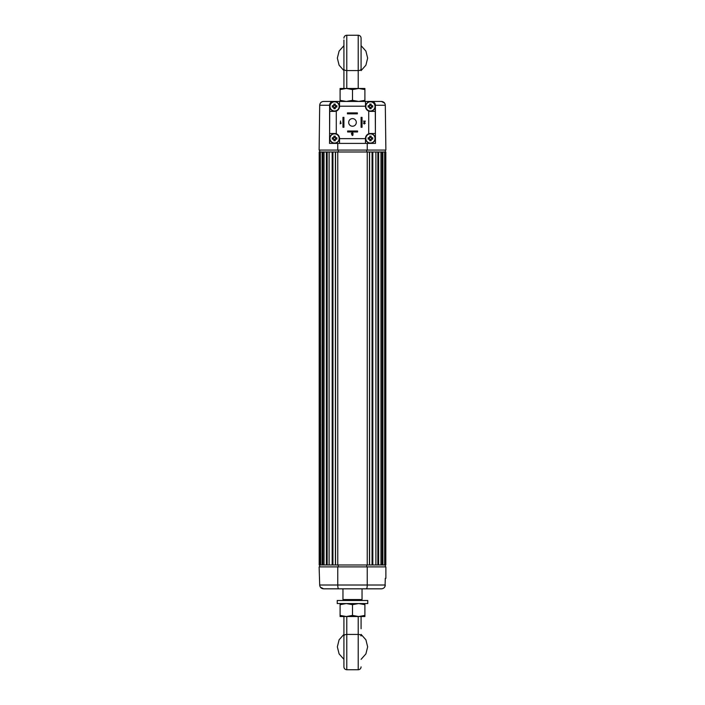 <?xml version="1.0" encoding="UTF-8"?>
<svg xmlns="http://www.w3.org/2000/svg" width="705" height="705" viewBox="0 0 705 705"><rect width="100%" height="100%" fill="white"/><g stroke="black" fill="none" stroke-linecap="round" stroke-linejoin="round"><path stroke-width="1.06" d="M337.757 564.978L337.757 151.989L367.243 151.989L367.243 564.978L335.554 564.978L335.554 151.989L337.757 151.989M367.243 151.989L369.587 151.989L369.587 564.978L372.064 564.978L372.064 151.989L369.587 151.989L377.854 151.989L375.897 151.989L375.897 564.978L377.854 564.978L377.854 151.989L382.136 151.989L380.964 151.989L380.964 564.978L382.136 564.978L382.136 151.989L384.666 151.989L384.666 564.978L384.666 151.989L385.82 151.989L385.82 564.978L369.446 564.978L369.446 151.989M319.18 151.989L319.18 564.978L319.18 151.989L320.334 151.989L320.334 564.978L322.123 564.978L322.123 151.989L322.864 151.989L322.864 564.978L326.371 564.978L326.371 151.989L327.146 151.989L327.146 564.978L332.178 564.978L332.178 151.989L332.936 151.989L332.936 564.978L335.554 564.978M319.18 564.978L320.66 564.978L320.334 151.989L322.123 151.989M322.123 564.978L324.036 564.978L324.036 151.989L322.864 151.989L326.371 151.989M326.371 564.978L329.103 564.978L329.103 151.989L327.146 151.989L332.178 151.989M332.178 564.978L335.413 564.978L335.413 151.989L332.936 151.989L335.554 151.989M367.243 564.978L369.446 564.978M319.691 566.89L319.691 150.086M385.309 150.086L385.309 566.89M382.877 151.989L382.877 564.978M378.629 151.989L378.629 564.978M372.822 151.989L372.822 564.978M342.965 588.825L342.965 599.55L362.035 599.55L362.035 588.825M326.75 588.825L323.586 588.825C321.242 588.613 319.947 587.344 319.7 585.009L319.118 566.89L385.882 566.89L385.882 578.329L385.3 578.329L385.036 586.384M367.243 566.89L367.243 585.009L337.757 585.009L337.757 566.89M319.7 585.009L337.757 585.009C337.801 587.318 338.1 588.587 338.673 588.825L364.899 588.825M320.361 587.142L323.586 588.825L366.327 588.825C366.9 588.587 367.199 587.318 367.243 585.009L385.3 585.009C385.053 587.344 383.758 588.622 381.414 588.825L378.25 588.825M338.673 588.825L332.945 588.825M366.97 587.75L366.847 588.19M366.327 588.825L381.414 588.825M338.277 151.989L338.277 150.086M366.723 150.086L366.723 151.989M338.277 566.89L338.277 564.978M366.723 564.978L366.723 566.89M335.554 101.441L323.586 101.441C321.242 101.643 319.947 102.921 319.7 105.256L319.118 150.086L385.882 150.086L385.3 105.256C385.053 102.921 383.758 101.652 381.414 101.441L369.446 101.441M375.227 104.146L375.465 143.406L367.243 143.406L367.243 150.086M367.243 143.406L337.757 143.406L337.757 150.086M337.757 143.406L329.535 143.406L329.773 104.146M378.25 101.441L381.414 101.441L384.639 103.124M366.327 101.441L372.055 101.441M329.535 105.256L319.7 105.256L319.964 103.882M323.586 101.441L326.75 101.441M375.395 143.406L375.395 105.256A3.816 3.816 0 0 0 371.579 101.441L333.421 101.441A3.816 3.816 0 0 0 329.605 105.256L329.605 143.406M329.605 133.492L334.567 133.492A4.961 4.961 0 0 1 339.528 138.453L339.528 143.406L365.472 143.406L365.472 138.453A4.961 4.961 0 0 1 370.433 133.492L375.395 133.492M348.684 122.423A3.816 3.816 0 0 1 354.404 119.119A3.816 3.816 0 0 1 354.404 125.728A3.816 3.816 0 0 1 348.684 122.423M339.528 101.441L339.528 106.402A4.961 4.961 0 0 1 334.567 111.364L329.605 111.364M375.395 111.364L370.433 111.364A4.961 4.961 0 0 1 365.472 106.402L365.472 101.441M368.715 133.8L368.715 111.055M365.472 106.208L339.528 106.208M336.285 111.055L336.285 133.8M339.528 138.638L365.472 138.638M364.071 122.212L364.855 121.48L363.454 121.119L365.331 121.119L363.859 123.181L364.379 123.648L365.296 123.172L364.115 123.948M351.892 134.25L351.354 133.545L352.297 132.646L353.187 133.457L352.28 132.981L351.716 133.545L352.491 134.038L351.865 134.805L352.306 135.219L353.152 134.814L352.315 135.545L351.354 133.545M364.379 123.974L363.498 123.19L364.855 121.48M364.379 123.648L364.926 123.137M352.817 133.492L352.28 132.981L351.716 133.545M340.198 123.842L341.22 123.128L340.559 123.208L340.559 120.978L340.198 123.842M361.083 124.996L362.035 124.996L362.035 127.288L361.083 127.288L361.083 117.374L362.035 117.374L362.035 119.656L361.083 119.656M362.035 124.996L362.035 119.656M355.267 131.967L355.267 131.007L357.558 131.007L357.558 131.967L347.635 131.967L347.635 131.007L349.927 131.007L349.927 131.967M355.267 131.007L349.927 131.007M342.965 124.996L343.917 124.996L343.917 127.288L342.965 127.288L342.965 117.374L343.917 117.374L343.917 119.656L342.965 119.656M343.917 124.996L343.917 119.656M350.975 112.888L347.442 112.888L347.442 113.84L350.975 113.84L350.975 112.888L353.839 112.888L353.839 113.84L350.975 113.84M353.839 113.84L357.364 113.84L357.364 112.888L353.839 112.888M349.063 112.888L349.063 113.84M355.743 113.84L355.743 112.888M355.267 113.84L349.539 113.84M334.567 110.985A4.583 4.583 0 0 1 330.601 104.111A4.583 4.583 0 0 1 338.541 104.111A4.583 4.583 0 0 1 334.567 110.985M329.799 106.402A4.768 4.768 0 0 1 334.567 101.635A4.768 4.768 0 0 1 339.334 106.402A4.768 4.768 0 0 1 334.567 111.17A4.768 4.768 0 0 1 329.799 106.402A4.768 4.768 0 0 1 334.567 101.635A4.768 4.768 0 0 1 339.334 106.402A4.768 4.768 0 0 1 334.567 111.17A4.768 4.768 0 0 1 329.799 106.402M333.518 105.697L333.518 106.279A1.057 1.057 0 0 1 333.773 105.697L332.284 105.697L332.284 107.107L333.773 107.107A1.057 1.057 0 0 1 333.518 106.525L333.518 107.107M333.536 105.697A1.251 1.251 0 0 1 333.862 105.362L333.862 105.609A1.057 1.057 0 0 1 334.443 105.345L333.862 105.345L333.862 104.111L335.272 104.111L335.272 105.362A1.251 1.251 0 0 1 335.606 105.697L335.36 105.697A1.057 1.057 0 0 1 335.624 106.279L335.624 105.697L336.858 105.697L336.858 107.107L335.606 107.107A1.251 1.251 0 0 1 335.272 107.442L335.272 107.195A1.057 1.057 0 0 1 334.69 107.451L335.272 107.451M333.862 107.451L334.443 107.451A1.057 1.057 0 0 1 333.862 107.195L333.862 108.693L335.272 108.693L335.272 107.442M335.272 105.345L334.443 105.345A1.057 1.057 0 0 1 335.272 105.609L335.272 105.362M335.624 106.525A1.057 1.057 0 0 1 335.36 107.107L335.624 106.279M370.433 110.985A4.583 4.583 0 0 1 366.459 104.111A4.583 4.583 0 0 1 374.399 104.111A4.583 4.583 0 0 1 370.433 110.985M365.666 106.402A4.768 4.768 0 0 1 370.433 101.635A4.768 4.768 0 0 1 375.201 106.402A4.768 4.768 0 0 1 370.433 111.17A4.768 4.768 0 0 1 365.666 106.402A4.768 4.768 0 0 1 370.433 101.635A4.768 4.768 0 0 1 375.201 106.402A4.768 4.768 0 0 1 370.433 111.17A4.768 4.768 0 0 1 365.666 106.402M371.482 107.107L371.482 106.525A1.057 1.057 0 0 1 371.227 107.107L372.716 107.107L372.716 105.697L371.464 105.697A1.251 1.251 0 0 0 371.138 105.362L370.557 105.345A1.057 1.057 0 0 1 371.138 105.609L371.138 104.111L369.728 104.111L369.728 105.362A1.251 1.251 0 0 0 369.394 105.697L369.376 106.279A1.057 1.057 0 0 1 369.64 105.697L368.142 105.697L368.142 107.107L369.64 107.107A1.057 1.057 0 0 1 369.376 106.525L369.376 107.107A1.251 1.251 0 0 0 369.728 107.442L369.728 108.693L371.138 108.693L371.138 107.195A1.057 1.057 0 0 1 370.557 107.451L371.138 107.451M369.728 107.451L370.557 107.451A1.057 1.057 0 0 1 369.728 107.195L369.728 107.442M370.31 105.345L369.728 105.609A1.057 1.057 0 0 1 370.31 105.345L370.557 105.345A1.057 1.057 0 0 0 370.31 105.345M371.138 105.609A1.057 1.057 0 0 1 371.482 106.279L371.482 105.697M370.433 143.036A4.583 4.583 0 0 1 366.459 136.153A4.583 4.583 0 0 1 374.399 136.153A4.583 4.583 0 0 1 370.433 143.036M365.666 138.453A4.768 4.768 0 0 1 370.433 133.677A4.768 4.768 0 0 1 375.201 138.453A4.768 4.768 0 0 1 370.433 143.221A4.768 4.768 0 0 1 365.666 138.453A4.768 4.768 0 0 1 370.433 133.677A4.768 4.768 0 0 1 375.201 138.453A4.768 4.768 0 0 1 370.433 143.221A4.768 4.768 0 0 1 365.666 138.453M371.138 137.396L370.557 137.396A1.057 1.057 0 0 1 371.138 137.66L371.138 136.162L369.728 136.162L369.728 137.413A1.251 1.251 0 0 0 369.394 137.739L369.376 138.321A1.057 1.057 0 0 1 369.64 137.739L368.142 137.739L368.142 139.158L369.64 139.158A1.057 1.057 0 0 1 369.376 138.577L369.376 139.158A1.251 1.251 0 0 0 369.728 139.484L369.728 140.736L371.138 140.736L371.138 139.237A1.057 1.057 0 0 1 370.557 139.502L371.138 139.502A1.251 1.251 0 0 0 371.464 139.158L372.716 139.158L372.716 137.739L371.227 137.739A1.057 1.057 0 0 1 371.482 138.321L371.482 137.739M369.728 139.502L370.557 139.502A1.057 1.057 0 0 1 369.728 139.237L369.728 139.484M369.728 137.413L369.728 137.66A1.057 1.057 0 0 1 370.557 137.396L369.728 137.396M371.482 139.158L371.482 138.321M371.482 138.577A1.057 1.057 0 0 1 371.227 139.158L371.464 139.158M334.567 143.036A4.583 4.583 0 0 1 330.601 136.153A4.583 4.583 0 0 1 338.541 136.153A4.583 4.583 0 0 1 334.567 143.036M329.799 138.453A4.768 4.768 0 0 1 334.567 133.677A4.768 4.768 0 0 1 339.334 138.453A4.768 4.768 0 0 1 334.567 143.221A4.768 4.768 0 0 1 329.799 138.453A4.768 4.768 0 0 1 334.567 133.677A4.768 4.768 0 0 1 339.334 138.453A4.768 4.768 0 0 1 334.567 143.221A4.768 4.768 0 0 1 329.799 138.453M333.518 137.739L333.518 138.321A1.057 1.057 0 0 1 333.773 137.739L332.284 137.739L332.284 139.158L333.773 139.158A1.057 1.057 0 0 1 333.518 138.577L333.518 139.158M333.536 137.739A1.251 1.251 0 0 1 333.862 137.413L333.862 137.66A1.057 1.057 0 0 1 334.443 137.396L333.862 137.396M335.272 137.396L334.69 137.396A1.057 1.057 0 0 1 335.272 137.66L335.272 136.162L333.862 136.162L333.862 137.413M335.272 137.413A1.251 1.251 0 0 1 335.606 137.739L335.36 137.739A1.057 1.057 0 0 1 335.624 138.321L335.624 137.739L336.858 137.739L336.858 139.158L335.606 139.158A1.251 1.251 0 0 1 335.272 139.484L335.272 139.237A1.057 1.057 0 0 1 334.69 139.502L335.272 139.502L335.272 140.736L333.862 140.736L333.862 139.484A1.251 1.251 0 0 1 333.536 139.158M333.862 139.502L334.69 139.502A1.057 1.057 0 0 1 333.862 139.237L333.862 139.484M335.624 138.577A1.057 1.057 0 0 1 335.36 139.158L335.624 138.321M367.763 600.501L337.237 600.501L337.237 603.559L367.763 603.559L367.763 600.501M340.101 616.531L364.899 616.531L364.899 615.421L358.695 616.531L352.5 615.421L346.305 616.531L340.101 615.421L340.101 616.531M364.899 615.421L364.899 604.661L358.695 603.559L352.5 604.661L352.5 615.421M352.5 604.661L346.305 603.559L340.101 604.661L340.101 615.421M340.101 604.661L340.101 603.559M364.899 603.559L364.899 604.661M364.899 101.441L364.899 100.339L358.695 101.441L352.5 100.339L346.305 101.441L340.101 100.339L340.101 101.441M352.5 100.339L352.5 89.579L346.305 88.469L340.101 89.579L340.101 100.339M340.101 89.579L340.101 88.469L358.695 88.469L352.5 89.579M364.899 89.579L364.899 88.469L358.695 88.469L364.899 89.579L364.899 100.339M346.781 616.531L346.781 634.421A2.864 1.551 180 0 0 343.917 635.972L343.917 666.886C344.084 668.622 345.045 669.583 346.781 669.75L358.219 669.75L358.219 634.421L346.781 634.421L346.781 669.75M361.083 628.737L361.083 616.531M343.917 635.972L343.917 616.531M343.917 628.737L343.917 664.982M358.219 88.469L358.219 70.579A2.864 1.551 0 0 0 361.083 69.028L361.083 38.114C360.916 36.378 359.955 35.417 358.219 35.25L346.781 35.25L346.781 70.579L358.219 70.579L358.219 35.25M343.917 40.018L343.917 88.469L343.917 40.018M361.083 40.018L361.083 69.028M385.3 105.256L375.465 105.256M358.219 616.531L358.219 634.421A2.864 1.551 180 0 1 361.083 635.972M346.781 88.469L346.781 70.579A2.864 1.551 0 0 1 343.917 69.028M361.083 600.501L362.035 599.55M343.917 600.501L342.965 599.55M358.219 669.75C359.955 669.583 360.916 668.622 361.083 666.886M343.917 659.334L339.096 653.905L337.351 646.855L339.096 639.805L343.917 634.377M361.083 634.377L365.904 639.805L367.649 646.855L365.904 653.905L361.083 659.334M346.781 35.25C345.045 35.417 344.084 36.378 343.917 38.114M361.083 45.666L365.904 51.095L367.649 58.145L365.904 65.195L361.083 70.623M343.917 70.623L339.096 65.195L337.351 58.145L339.096 51.095L343.917 45.666"/></g></svg>
